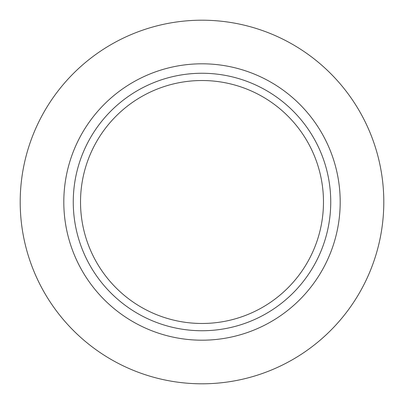 <?xml version="1.0" encoding="UTF-8"?>
<svg xmlns="http://www.w3.org/2000/svg" width="404" height="404" viewBox="0 0 404 404"><rect width="100%" height="100%" fill="white"/><g stroke="black" fill="none" stroke-linecap="round" stroke-linejoin="round"><path stroke-width="0.61" d="M202 20.2A181.8 181.8 0 0 1 383.8 202A181.8 181.8 0 0 1 202 383.8A181.8 181.8 0 0 1 20.2 202A181.8 181.8 0 0 1 202 20.2M202 63.807A138.193 138.193 0 0 1 340.193 202A138.193 138.193 0 0 1 202 340.193A138.193 138.193 0 0 1 63.807 202A138.193 138.193 0 0 1 202 63.807M202 73.26A128.74 128.74 0 0 1 330.74 202A128.74 128.74 0 0 1 202 330.74A128.74 128.74 0 0 1 73.26 202A128.74 128.74 0 0 1 202 73.26M202 323.478A121.478 121.478 0 0 1 80.522 202A121.478 121.478 0 0 1 202 80.522A121.478 121.478 0 0 1 323.478 202A121.478 121.478 0 0 1 202 323.478"/></g></svg>
